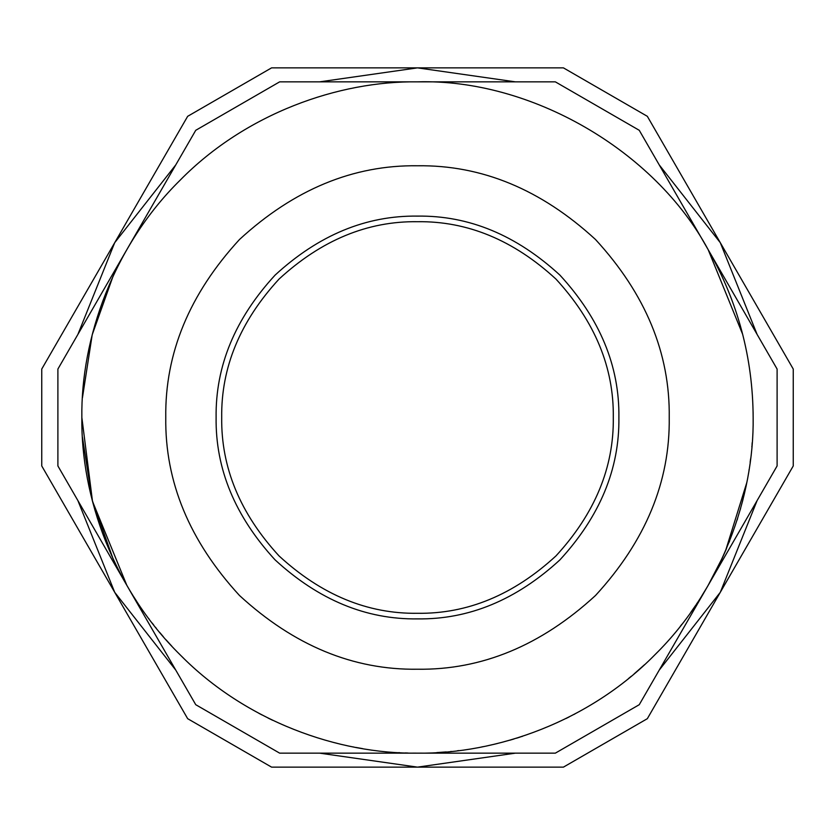 <?xml version="1.0" encoding="UTF-8"?>
<svg xmlns="http://www.w3.org/2000/svg" width="835" height="835" viewBox="0 0 835 835"><rect width="100%" height="100%" fill="white"/><g stroke="black" fill="none" stroke-linecap="round" stroke-linejoin="round"><path stroke-width="1.25" d="M751.855 446.955L751.959 445.733M750.289 461.181L750.592 458.843M748.974 470.272L749.068 469.688M750.352 460.732L750.143 462.298M752.084 444.241L752.032 444.836M752.21 442.623L752.095 444.116M701.546 596.326L702.037 595.532M707.433 586.608L701.442 596.493M697.256 602.964L696.526 604.06L697.256 602.964M695.471 605.625L690.754 612.41M457.392 750.769L458.812 750.592M450.67 751.5L451.349 751.437M438.093 752.512L436.841 752.585M446.193 751.917L437.947 752.523M134.905 598.601L136.721 601.409M131.784 593.633L132.984 595.574M135.385 599.342L133.694 596.691M149.079 619.017L148.64 618.432M156.27 628.254L155.508 627.304M153.786 625.133L152.137 623.025M166.04 639.819L171.853 646.227M180.892 655.569L183.658 658.283L180.892 655.569M159.642 632.366L163.389 636.781M272.69 720.302L268.025 718.027M262.013 714.958L258.819 713.267M268.484 718.257L269.454 718.737M353.633 747.012L352.798 746.855M355.71 747.409L362.567 748.619M361.492 748.442L357.798 747.795M412.751 753.118L417.458 753.149M418.867 753.149L420.913 753.128M399.589 752.669L398.817 752.627M407.762 753.003L405.299 752.93M421.999 753.118L421.237 753.128L421.999 753.118M513.838 739.027L513.149 739.226M512.377 739.455L509.778 740.217M516.479 738.223L520.205 737.044M521.426 736.658L522.585 736.272M497.316 743.515L493.84 744.35M514.068 738.954L512.606 739.392M483.121 746.667L481.764 746.939M565.942 718.538L569.261 716.879M574.897 713.956L573.822 714.52M655.099 654.577L657.636 652.01M644.641 664.608L634.12 673.887M631.312 676.235L628.557 678.49M681.83 624.361L680.379 626.198M715.908 571.171L721.263 560.285M721.67 559.408L725.135 551.737M729.623 540.955L729.08 542.312M725.709 550.411L726.502 548.553M726.398 548.804L721.638 559.471M721.565 559.648L712.599 577.423M737.566 518.598L737.086 520.069M740.603 508.4L740.394 509.162M743.056 499.173L742.273 502.221M746.814 482.38L746.636 483.277M753.128 414.296L753.097 411.759M708.174 249.675C654.557 150.175 530.476 78.542 417.5 81.851C338.791 80.776 245.772 113.403 180.162 180.162C113.403 245.772 80.776 338.791 81.851 417.5C80.776 496.209 113.403 589.228 180.162 654.838C245.772 721.597 338.791 754.224 417.5 753.149C496.209 754.224 589.228 721.597 654.838 654.838C721.597 589.228 754.224 496.209 753.149 417.5C752.846 357.62 737.858 301.685 708.174 249.675L639.255 130.302L555.348 81.851L279.652 81.851L195.745 130.302L57.897 369.049L57.897 465.951L195.745 704.698L279.652 753.149L555.348 753.149L639.255 704.698L777.103 465.951L777.103 369.049L708.174 249.675L742.691 334.397M746.73 482.828L725.563 550.766M124.728 581.651L126.826 585.325L92.497 501.355L81.851 417.5M708.174 585.325L722.766 557.049M126.826 249.675L124.728 253.349M113.132 276.02L92.205 334.772L82.425 397.867M82.425 437.133L92.205 500.228L113.132 558.98M793.25 369.049L647.334 116.315L563.416 67.865L271.584 67.865L187.666 116.315L41.75 369.049L41.75 465.951L187.666 718.684L271.584 767.135L563.416 767.135L647.334 718.684L793.25 465.951L793.25 369.049M77.874 500.541L114.708 592.318L175.768 670.108M319.607 753.149L417.5 767.135L515.393 753.149M659.232 670.108L720.292 592.318L757.126 500.541M757.126 334.459L720.292 242.682L659.232 164.892M515.393 81.851L417.5 67.865L319.607 81.851M175.768 164.892L114.708 242.682L77.874 334.459M221.703 417.5C221.035 467.475 240.146 513.619 279.057 555.943C321.381 594.854 367.525 613.965 417.5 613.297C467.475 613.965 513.619 594.854 555.943 555.943C594.854 513.619 613.965 467.475 613.297 417.5C613.965 367.525 594.854 321.381 555.943 279.057C513.619 240.146 467.475 221.035 417.5 221.703C367.525 221.035 321.381 240.146 279.057 279.057C240.146 321.381 221.035 367.525 221.703 417.5M165.768 417.5C164.902 481.743 189.482 541.08 239.499 595.501C293.92 645.518 353.257 670.098 417.5 669.232C481.743 670.098 541.08 645.518 595.501 595.501C645.518 541.08 670.098 481.743 669.232 417.5C670.098 353.257 645.518 293.92 595.501 239.499C541.08 189.482 481.743 164.902 417.5 165.768C353.257 164.902 293.92 189.482 239.499 239.499C189.482 293.92 164.902 353.257 165.768 417.5M216.108 417.5C215.42 468.894 235.084 516.364 275.101 559.899C318.636 599.916 366.106 619.58 417.5 618.892C468.894 619.58 516.364 599.916 559.899 559.899C599.916 516.364 619.58 468.894 618.892 417.5C619.58 366.106 599.916 318.636 559.899 275.101C516.364 235.084 468.894 215.42 417.5 216.108C366.106 215.42 318.636 235.084 275.101 275.101C235.084 318.636 215.42 366.106 216.108 417.5"/></g></svg>
